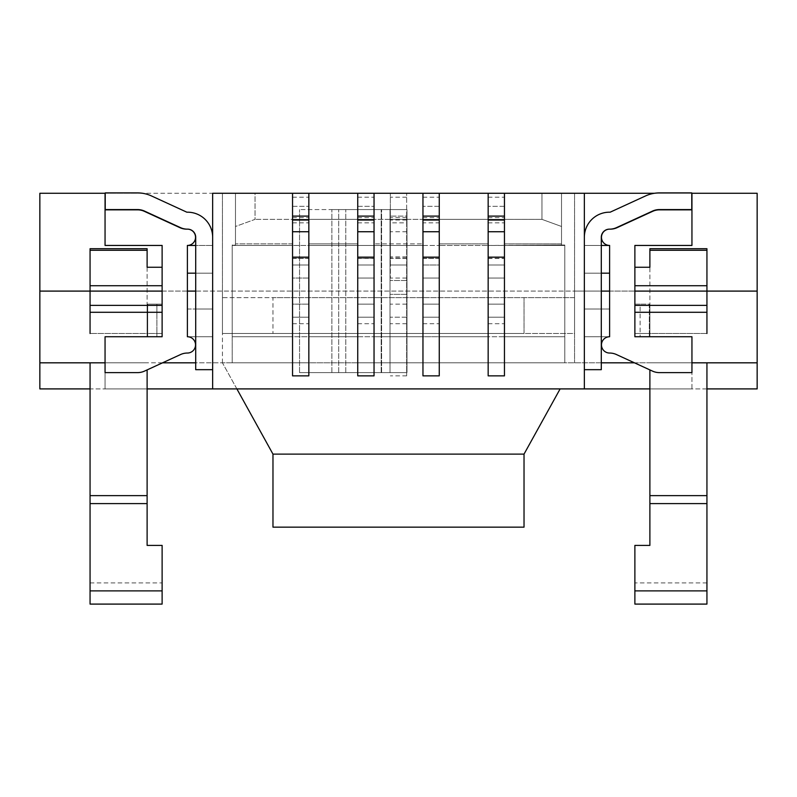 <?xml version="1.0" encoding="UTF-8"?>
<svg xmlns="http://www.w3.org/2000/svg" width="797" height="797" viewBox="0 0 797 797"><rect width="100%" height="100%" fill="white"/><g stroke="black" fill="none" stroke-linecap="round" stroke-linejoin="round"><path stroke-width="0.6" stroke-dasharray="3.98 2.99" d="M691.945 193.282L561.526 193.282L561.526 245.038L561.526 243.882L504.461 243.882L504.461 245.446L488.162 245.446L564.784 245.038L504.461 245.446L504.461 265.012L488.162 265.012L488.162 245.446L488.162 265.012L504.461 265.012L504.461 278.053L488.162 278.053L488.162 265.012L504.461 265.012L488.162 265.012L504.461 265.012L504.461 245.446L564.784 245.446L564.784 362.824L564.784 245.038L561.526 245.038L561.526 193.282L541.96 193.282L541.96 219.364L561.526 226.478L561.526 243.882L504.461 243.882L504.461 258.358L488.162 258.358L488.162 243.882L439.257 243.882L439.257 245.446L488.162 245.446L439.257 245.446L488.162 245.446L488.162 265.012L504.461 265.012L504.461 278.053L488.162 278.053L488.162 265.012L488.162 317.176L504.461 317.176L488.162 317.176L488.162 336.742L439.257 336.742L488.162 336.742L488.162 304.135L504.461 304.135L504.461 278.053L504.461 336.742L564.784 336.742L564.784 362.824L564.784 245.038L561.526 245.038L561.526 193.282L235.474 193.282L235.474 245.038L232.216 245.038L232.216 362.824L232.216 245.038L232.216 362.824L232.216 336.742L292.539 336.742L232.216 336.742L232.216 245.446L292.539 245.446L232.216 245.446L235.474 245.038L235.474 226.478L255.04 219.364L255.04 193.282L541.96 193.282L541.96 219.364L561.526 226.478L561.526 193.282L691.945 193.282L691.945 245.446L634.88 245.446L691.945 245.446L691.945 193.282L574.567 193.282L757.15 193.282L757.15 388.906L39.85 388.906L39.85 193.282L235.474 193.282L235.474 245.038L235.474 193.282L255.04 193.282L255.04 219.364L235.474 226.478L235.474 193.282L105.055 193.282L105.055 245.446L105.055 193.282M142.593 193.282L105.224 193.282L142.593 193.282M504.461 258.358L504.461 219.364L541.96 219.364L504.461 219.364L504.461 243.882L504.461 206.323L504.461 231.738L504.461 206.323L504.461 219.364L488.162 219.364L488.162 243.882L439.257 243.882L439.257 219.364L357.743 219.364L357.743 206.323L357.743 265.012L374.042 265.012L357.743 265.012L374.042 265.012L357.743 265.012L357.743 219.364L292.539 219.364L292.539 206.323L292.539 245.446L292.539 193.282L308.837 193.282L308.837 265.012L292.539 265.012L292.539 219.364L255.04 219.364L308.837 219.364L292.539 219.364L308.837 219.364L308.837 245.446L357.743 245.446L308.837 245.446L308.837 258.358L308.837 219.364L374.042 219.364L374.042 265.012L357.743 265.012L357.743 336.742L308.837 336.742L374.042 336.742L374.042 304.135L374.042 317.176L357.743 317.176L374.042 317.176L357.743 317.176L374.042 317.176L374.042 304.135L357.743 304.135L357.743 278.053L374.042 278.053L374.042 265.012L357.743 265.012L357.743 219.364L374.042 219.364L374.042 206.323L374.042 231.738L374.042 206.323L374.042 219.364L357.743 219.364L357.743 193.282L374.042 193.282L374.042 245.446L422.958 245.446L422.958 243.882L374.042 243.882L422.958 243.882L422.958 219.364L374.042 219.364L374.042 258.358L357.743 258.358M422.958 193.282L439.257 193.282L439.257 219.364L422.958 219.364L422.958 206.323L422.958 231.738L422.958 193.282L439.257 193.282L422.958 193.282M488.162 258.358L488.162 193.282L504.461 193.282L504.461 219.364L488.162 219.364L488.162 206.323L488.162 231.738L488.162 206.323L488.162 219.364L422.958 219.364L439.257 219.364L422.958 219.364L422.958 245.446L374.042 245.446L374.042 258.358M654.407 193.282L691.776 193.282L654.407 193.282M292.539 323.702L308.837 323.702L308.837 245.446L357.743 245.446L292.539 245.446L292.539 265.012L292.539 245.446L232.216 245.446L308.837 245.446L308.837 265.012L292.539 265.012L308.837 265.012L292.539 265.012L308.837 265.012L292.539 265.012L292.539 278.053L308.837 278.053L308.837 304.135L292.539 304.135L292.539 278.053L292.539 362.824L232.216 362.824L308.837 362.824L308.837 375.865L308.837 362.824L292.539 362.824L292.539 375.865L292.539 362.824L308.837 362.824L292.539 362.824L292.539 336.742L308.837 336.742L308.837 362.824L308.837 317.176L292.539 317.176L292.539 336.742L374.042 336.742L374.042 362.824L357.743 362.824L374.042 362.824L374.042 336.742L422.958 336.742L422.958 317.176L439.257 317.176L439.257 336.742L488.162 336.742L488.162 362.824L504.461 362.824L488.162 362.824L488.162 336.742L564.784 336.742L504.461 336.742L504.461 375.865L504.461 317.176L504.461 336.742L488.162 336.742L488.162 362.824L504.461 362.824L488.162 362.824L504.461 362.824L504.461 375.865M422.958 375.865L422.958 317.176L422.958 375.865L422.958 362.824L439.257 362.824L439.257 317.176L422.958 317.176L422.958 304.135L422.958 317.176L439.257 317.176L439.257 336.742L374.042 336.742L374.042 317.176L357.743 317.176L357.743 336.742L308.837 336.742L308.837 362.824L357.743 362.824L357.743 304.135L357.743 317.176L374.042 317.176L374.042 362.824L357.743 362.824L357.743 375.865L357.743 336.742L357.743 362.824L439.257 362.824L439.257 375.865M634.88 304.135L634.88 245.446L634.88 304.135L640.101 304.135L640.101 336.742L649.884 336.742L634.88 336.742L634.88 304.135L634.88 336.742L634.88 304.135L640.101 304.135L640.101 336.742L634.88 336.742L691.945 336.742L691.945 388.906L105.055 388.906L105.055 336.742L162.12 336.742L162.12 245.446L105.055 245.446L162.12 245.446L162.12 336.742L147.116 336.742L162.12 336.742L162.12 304.135L156.899 304.135L156.899 336.742L156.899 304.135L147.116 304.135L147.116 336.742L162.12 336.742L105.055 336.742L105.055 388.906L147.116 388.906L105.055 388.906L105.055 372.607L105.055 388.906L691.945 388.906L649.884 388.906L691.945 388.906L691.945 336.742L634.88 336.742L649.884 336.742L649.884 304.135L640.101 304.135L649.884 304.135L649.884 336.742L649.884 304.135L649.884 336.742L634.88 336.742L634.88 304.135L649.884 304.135L634.88 304.135M147.684 304.135L162.12 304.135L162.12 336.742L147.116 336.742L147.116 304.135L162.12 304.135L147.116 304.135L147.116 336.742L147.116 304.135L147.684 304.135L147.684 336.742L147.684 304.135M308.837 375.865L308.837 362.824L292.539 362.824L374.042 362.824L374.042 375.865L374.042 362.824L504.461 362.824L504.461 336.742L564.784 336.742L564.784 245.446L504.461 245.446L504.461 317.176L488.162 317.176L504.461 317.176L488.162 317.176L488.162 278.053L488.162 304.135L504.461 304.135L504.461 317.176L488.162 317.176L488.162 336.742L374.042 336.742L422.958 336.742L422.958 362.824L488.162 362.824L488.162 375.865M374.042 278.053L374.042 304.135L357.743 304.135L357.743 265.012L357.743 278.053L374.042 278.053L374.042 304.135L374.042 265.012L374.042 278.053L357.743 278.053M439.257 258.358L422.958 258.358L422.958 245.446L357.743 245.446L422.958 245.446L422.958 265.012L439.257 265.012L439.257 245.446L488.162 245.446L488.162 219.364L504.461 219.364L439.257 219.364L439.257 206.323L439.257 231.738L439.257 206.323L439.257 219.364L422.958 219.364L422.958 222.861L439.257 222.861L439.257 219.364L439.257 258.358L439.257 222.861M422.958 258.487L422.958 245.446L422.958 265.012L439.257 265.012L439.257 304.135L439.257 278.053L422.958 278.053L422.958 304.135L439.257 304.135L439.257 317.176L422.958 317.176L439.257 317.176L439.257 278.053L422.958 278.053L422.958 258.487L439.257 258.487L439.257 265.012L422.958 265.012L422.958 304.135L422.958 265.012L439.257 265.012L439.257 278.053L439.257 258.487M308.837 323.702L308.837 336.742L308.837 317.176L292.539 317.176L308.837 317.176L292.539 317.176L308.837 317.176L308.837 304.135L308.837 317.176L292.539 317.176L292.539 336.742L232.216 336.742L292.539 336.742L292.539 375.865M105.055 209.581L137.662 209.581A16.299 16.299 0 0 1 144.466 211.075L180.58 227.663A16.299 16.299 0 0 0 187.385 229.147A8.149 8.149 0 0 1 195.534 237.297A8.149 8.149 0 0 1 187.385 245.446L187.385 273.162L212.65 273.162L212.65 245.446L195.703 245.446L195.703 237.297A8.149 8.149 0 0 0 187.275 229.147A16.299 16.299 0 0 1 179.933 227.673L144.377 211.344A16.299 16.299 0 0 0 137.572 209.85L105.224 209.85L105.224 192.904L137.572 192.904A33.255 33.255 0 0 1 151.45 195.932L186.867 212.201A25.105 25.105 0 0 1 212.65 237.297L212.65 193.282L212.65 245.446L187.385 245.446L187.385 336.742L212.65 336.742L212.65 273.162L212.65 309.027L195.703 309.027L195.703 273.162L212.65 273.162L195.703 273.162L212.65 273.162L212.65 245.446L212.65 273.162L195.703 273.162L195.703 245.446L212.65 245.446L187.385 245.446A8.149 8.149 0 0 0 195.534 237.297A8.149 8.149 0 0 0 187.385 229.147A16.299 16.299 0 0 1 180.58 227.663L144.466 211.075A16.299 16.299 0 0 0 137.662 209.581L105.055 209.581M584.35 273.162L584.35 245.446L601.297 245.446L601.297 237.297A8.149 8.149 0 0 1 609.725 229.147A16.299 16.299 0 0 0 617.067 227.673L652.623 211.344A16.299 16.299 0 0 1 659.428 209.85L691.776 209.85L691.776 192.904L659.428 192.904A33.255 33.255 0 0 0 645.55 195.932L610.133 212.201A25.105 25.105 0 0 0 584.35 237.297L584.35 245.446L609.615 245.446L609.615 273.162L584.35 273.162L584.35 309.027L584.35 273.162L601.297 273.162L584.35 273.162L584.35 193.282L584.35 273.162L601.297 273.162L601.297 245.446L584.35 245.446L609.615 245.446L609.615 336.742L584.35 336.742L609.615 336.742A8.149 8.149 0 0 0 601.466 344.892A8.149 8.149 0 0 0 609.615 353.041A16.299 16.299 0 0 1 616.42 354.535L652.534 371.123A16.299 16.299 0 0 0 659.338 372.607L691.945 372.607L659.338 372.607A16.299 16.299 0 0 1 652.534 371.123L616.42 354.535A16.299 16.299 0 0 0 609.615 353.041A8.149 8.149 0 0 1 601.466 344.892A8.149 8.149 0 0 1 609.615 336.742L584.35 336.742L584.35 309.027L601.297 309.027L601.297 273.162L584.35 273.162L609.615 273.162L609.615 309.027L584.35 309.027L601.297 309.027L601.297 336.742L584.35 336.742L584.35 369.669L601.297 369.669L601.297 336.742L584.35 336.742L609.615 336.742L609.615 309.027L584.35 309.027L584.35 336.742L584.35 273.162M187.385 309.027L212.65 309.027L195.703 309.027L195.703 336.742L212.65 336.742L187.385 336.742A8.149 8.149 0 0 1 195.534 344.892A8.149 8.149 0 0 1 187.385 353.041A16.299 16.299 0 0 0 180.58 354.535L144.466 371.123A16.299 16.299 0 0 1 137.662 372.607L105.055 372.607L137.662 372.607A16.299 16.299 0 0 0 144.466 371.123L180.58 354.535A16.299 16.299 0 0 1 187.385 353.041A8.149 8.149 0 0 0 195.534 344.892A8.149 8.149 0 0 0 187.385 336.742L187.385 309.027L212.65 309.027L212.65 369.669L195.703 369.669L195.703 336.742L212.65 336.742L187.385 336.742L212.65 336.742L212.65 273.162L187.385 273.162L187.385 309.027L212.65 309.027L187.385 309.027M212.65 388.906L212.65 336.742L212.65 388.906M609.615 229.147A8.149 8.149 0 0 0 601.466 237.297A8.149 8.149 0 0 0 609.615 245.446A8.149 8.149 0 0 1 601.466 237.297A8.149 8.149 0 0 1 609.615 229.147A16.299 16.299 0 0 0 616.42 227.663A16.299 16.299 0 0 1 609.615 229.147M652.534 211.075L616.42 227.663L652.534 211.075A16.299 16.299 0 0 1 659.338 209.581A16.299 16.299 0 0 0 652.534 211.075M691.945 209.581L659.338 209.581L691.945 209.581M584.35 388.906L584.35 336.742L584.35 388.906M706.939 333.485L649.884 333.485L649.884 248.714L706.939 248.714L706.939 333.485L634.88 333.485L649.884 333.485L649.884 267.254M162.12 305.361L162.12 267.254L162.12 333.485L147.116 333.485L147.116 248.714L90.061 248.714L90.061 333.485L162.12 333.485L162.12 305.361M634.88 333.485L634.88 267.254L634.88 333.485M147.116 267.254L147.116 333.485L90.061 333.485M39.85 291.094L39.85 362.824L39.85 291.094L757.15 291.094L757.15 362.824L39.85 362.824M706.939 388.906L90.061 388.906M574.567 297.62L574.567 193.282L574.567 297.62L272.972 297.62L272.972 333.485L222.433 333.485L574.567 333.485L574.567 297.62L222.433 297.62L222.433 333.485M222.433 297.62L222.433 193.282L222.433 297.62L272.972 297.62L272.972 333.485L524.028 333.485L524.028 297.62L524.028 333.485L574.567 333.485M308.837 304.135L308.837 278.053L292.539 278.053L292.539 265.012L292.539 317.176L292.539 304.135L308.837 304.135L292.539 304.135M292.539 193.282L308.837 193.282L292.539 193.282M292.539 216.107L308.837 216.107M374.042 265.012L374.042 245.446L374.042 265.012M357.743 193.282L374.042 193.282L357.743 193.282M357.743 216.107L374.042 216.107M488.162 193.282L504.461 193.282L488.162 193.282M488.162 216.107L504.461 216.107M422.958 258.358L422.958 222.861M422.958 245.446L439.257 245.446L422.958 245.446M422.958 216.107L439.257 216.107M357.743 375.865L357.743 362.824L374.042 362.824L374.042 375.865M422.958 362.824L439.257 362.824L422.958 362.824M422.958 317.176L439.257 317.176L439.257 304.135L422.958 304.135L422.958 317.176M422.958 265.012L439.257 265.012L422.958 265.012M292.539 219.364L308.837 219.364L292.539 219.364M357.743 219.364L374.042 219.364L357.743 219.364M609.615 309.027L584.35 309.027L609.615 309.027M706.939 604.096L706.939 362.824L649.884 362.824L706.939 362.824M634.88 604.096L634.88 545.407L649.884 545.407L649.884 369.898M90.061 604.096L90.061 362.824L147.116 362.824L90.061 362.824M147.116 369.898L147.116 545.407L162.12 545.407L162.12 604.096M272.972 527.156L272.972 454.121L222.433 362.824L601.297 362.824M634.472 362.824L691.945 362.824M236.878 388.906L222.433 362.824L195.703 362.824M162.528 362.824L105.055 362.824M524.028 527.156L524.028 454.121L560.122 388.906M601.297 291.094L574.567 291.094L574.567 362.824L574.567 291.094L195.703 291.094M187.385 291.094L162.12 291.094M609.615 291.094L634.88 291.094M222.433 362.824L222.433 291.094L222.433 362.824M757.15 362.824L757.15 291.094M406.649 222.861L406.649 193.282L406.649 216.107L390.351 216.107L390.351 193.282L390.351 219.364L406.649 219.364L390.351 219.364L390.351 258.358L406.649 258.358L406.649 222.861L390.351 222.861M406.649 220.042L390.351 220.042L390.351 216.107L406.649 216.107L406.649 375.865L406.649 258.358M406.649 278.053L390.351 278.053L390.351 265.012L406.649 265.012L390.351 265.012L390.351 245.446L406.649 245.446L390.351 245.446L390.351 258.358M390.351 220.042L390.351 278.053M406.649 193.282L390.351 193.282L406.649 193.282M406.649 375.865L390.351 375.865M406.649 362.824L390.351 362.824L406.649 362.824M406.649 336.742L390.351 336.742L406.649 336.742M406.649 317.176L390.351 317.176L406.649 317.176M406.978 209.581L390.022 209.581L406.978 209.581L406.978 294.352L406.978 209.581L406.978 294.352L406.978 209.581L390.022 209.581L390.022 372.607L406.978 372.607L406.978 209.581L390.022 209.581L390.022 294.352L390.022 209.581L390.022 280.504L390.022 209.581L331.891 209.581L406.978 209.581L390.022 209.581L406.978 209.581L390.022 209.581L390.022 372.607L299.542 372.607L406.978 372.607L406.978 209.581L390.022 209.581L390.022 294.352L390.022 209.581L390.022 280.504L390.022 209.581L299.542 209.581L406.978 209.581L406.978 294.352L406.978 209.581L406.978 280.504L406.978 209.581L390.022 209.581L390.022 372.607L331.891 372.607L381.185 372.607L381.185 209.581L381.185 372.607L406.978 372.607L406.978 209.581L390.022 209.581L390.022 372.607L406.978 372.607L406.978 209.581M299.542 372.607L299.542 209.581L299.542 372.607L331.891 372.607L299.542 372.607L299.542 209.581L299.542 372.607M406.978 280.504L406.978 294.352L406.978 280.504L390.022 280.504L406.978 280.504M504.461 362.824L564.784 362.824L504.461 362.824M292.539 243.882L235.474 243.882L292.539 243.882M504.461 206.323L488.162 206.323L504.461 206.323M292.539 206.323L308.837 206.323L292.539 206.323M439.257 206.323L422.958 206.323L439.257 206.323M357.743 206.323L374.042 206.323L357.743 206.323M357.743 243.882L308.837 243.882L357.743 243.882M649.316 304.135L649.316 336.742L649.316 304.135M292.539 222.861L308.837 222.861M292.539 258.318L308.837 258.318M292.539 256.923L308.837 256.923M292.539 217.621L308.837 217.621M292.539 197.218L308.837 197.218M292.539 258.487L308.837 258.487M357.743 222.861L374.042 222.861M357.743 258.318L374.042 258.318M357.743 256.923L374.042 256.923M357.743 217.621L374.042 217.621M357.743 197.218L374.042 197.218M357.743 323.702L374.042 323.702M357.743 258.487L374.042 258.487M357.743 304.135L374.042 304.135M488.162 222.861L504.461 222.861M488.162 258.318L504.461 258.318M488.162 256.923L504.461 256.923M488.162 217.621L504.461 217.621M488.162 197.218L504.461 197.218M488.162 323.702L504.461 323.702M488.162 258.487L504.461 258.487M488.162 278.053L504.461 278.053M422.958 258.318L439.257 258.318M422.958 256.923L439.257 256.923M422.958 217.621L439.257 217.621M422.958 197.218L439.257 197.218M422.958 323.702L439.257 323.702M422.958 278.053L439.257 278.053M308.837 278.053L292.539 278.053M439.257 304.135L422.958 304.135M504.461 304.135L488.162 304.135M706.939 582.906L634.88 582.906M90.061 582.906L162.12 582.906M406.649 258.318L390.351 258.318M406.649 256.923L390.351 256.923M406.649 217.621L390.351 217.621M406.649 197.218L390.351 197.218M406.649 231.738L390.351 231.738M406.649 257.152L390.351 257.152M406.649 323.702L390.351 323.702M406.649 258.487L390.351 258.487M406.649 304.135L390.351 304.135M381.604 372.607L381.604 209.581L381.604 372.607M374.251 372.607L374.251 209.581L374.251 372.607M338.695 372.607L338.695 209.581L338.695 372.607M331.891 372.607L331.891 209.581L331.891 372.607M345.768 372.607L345.768 209.581L345.768 372.607M308.837 258.358L292.539 258.358M406.978 294.352L390.022 294.352L406.978 294.352"/><path stroke-width="1.2" d="M212.65 193.282L292.539 193.282L292.539 216.107L308.837 216.107L308.837 193.282L357.743 193.282L357.743 216.107L374.042 216.107L374.042 193.282L422.958 193.282L422.958 216.107L439.257 216.107L439.257 193.282L488.162 193.282L488.162 216.107L504.461 216.107L504.461 193.282L654.407 193.282L584.35 193.282L584.35 388.906L212.65 388.906L212.65 193.282L584.35 193.282L584.35 388.906L212.65 388.906L212.65 193.282M105.055 193.282L105.055 209.581L137.662 209.581A16.299 16.299 0 0 1 144.466 211.075L180.58 227.663A16.299 16.299 0 0 0 187.385 229.147A8.149 8.149 0 0 1 195.534 237.297A8.149 8.149 0 0 1 187.385 245.446L187.385 336.742A8.149 8.149 0 0 1 195.534 344.892A8.149 8.149 0 0 1 187.385 353.041A8.149 8.149 0 0 0 195.534 344.892A8.149 8.149 0 0 0 187.385 336.742L187.385 245.446L195.703 245.446L187.385 245.446A8.149 8.149 0 0 0 195.534 237.297A8.149 8.149 0 0 0 187.385 229.147A16.299 16.299 0 0 1 180.58 227.663L144.466 211.075A16.299 16.299 0 0 0 137.662 209.581L105.055 209.581L105.055 245.446L162.12 245.446L162.12 336.742L105.055 336.742L105.055 372.607L105.055 336.742L162.12 336.742L162.12 245.446L105.055 245.446L105.055 193.282L39.85 193.282L39.85 291.094L162.12 291.094M691.945 193.282L691.945 245.446L634.88 245.446L634.88 336.742L691.945 336.742L691.945 372.607L659.338 372.607A16.299 16.299 0 0 1 652.534 371.123L616.42 354.535L652.534 371.123A16.299 16.299 0 0 0 659.338 372.607L691.945 372.607L691.945 336.742L634.88 336.742L634.88 245.446L691.945 245.446L691.945 209.581L659.338 209.581A16.299 16.299 0 0 0 652.534 211.075L616.42 227.663A16.299 16.299 0 0 1 609.615 229.147A8.149 8.149 0 0 0 601.466 237.297A8.149 8.149 0 0 0 609.615 245.446L609.615 336.742A8.149 8.149 0 0 0 601.466 344.892A8.149 8.149 0 0 0 609.615 353.041A16.299 16.299 0 0 1 616.42 354.535A16.299 16.299 0 0 0 609.615 353.041A8.149 8.149 0 0 1 601.466 344.892A8.149 8.149 0 0 1 609.615 336.742L609.615 245.446L601.297 245.446L609.615 245.446A8.149 8.149 0 0 1 601.466 237.297A8.149 8.149 0 0 1 609.615 229.147A16.299 16.299 0 0 0 616.42 227.663L652.534 211.075A16.299 16.299 0 0 1 659.338 209.581L691.945 209.581L691.945 193.282L757.15 193.282L757.15 291.094L634.88 291.094M649.884 388.906L584.35 388.906L649.884 388.906M147.116 388.906L212.65 388.906L147.116 388.906M374.042 231.738L374.042 375.865L374.042 231.738L374.042 375.865L357.743 375.865L357.743 231.738L374.042 231.738L374.042 216.107M488.162 216.107L488.162 375.865L488.162 231.738L488.162 375.865L504.461 375.865L504.461 216.107M308.837 231.738L308.837 375.865L308.837 231.738L308.837 375.865L292.539 375.865L292.539 231.738L308.837 231.738L308.837 216.107M422.958 216.107L422.958 375.865L422.958 231.738L422.958 375.865L439.257 375.865L439.257 216.107M137.662 372.607L105.055 372.607L137.662 372.607A16.299 16.299 0 0 0 144.466 371.123A16.299 16.299 0 0 1 137.662 372.607M180.58 354.535L144.466 371.123L180.58 354.535A16.299 16.299 0 0 1 187.385 353.041A16.299 16.299 0 0 0 180.58 354.535M609.615 273.162L601.297 273.162L609.615 273.162M187.385 273.162L195.703 273.162L187.385 273.162M634.88 267.254L649.884 267.254L649.884 248.714L706.939 248.714L706.939 333.485M90.061 250.268L147.116 250.268L147.116 248.714L90.061 248.714L90.061 333.485M162.12 267.254L147.116 267.254L147.116 250.268M105.055 362.824L39.85 362.824L39.85 388.906L90.061 388.906M691.945 362.824L757.15 362.824L757.15 388.906L706.939 388.906M292.539 231.738L292.539 375.865L308.837 375.865L292.539 375.865L292.539 216.107M357.743 231.738L357.743 375.865L374.042 375.865L357.743 375.865L357.743 216.107M504.461 257.152L504.461 375.865L504.461 257.152L488.162 257.152M439.257 257.152L439.257 375.865L439.257 257.152L422.958 257.152M584.35 237.297L584.35 369.669L601.297 369.669L601.297 237.297A8.149 8.149 0 0 1 609.725 229.147A16.299 16.299 0 0 0 617.067 227.673L652.623 211.344A16.299 16.299 0 0 1 659.428 209.85L691.776 209.85L691.776 192.904L659.428 192.904A33.255 33.255 0 0 0 645.55 195.932L610.133 212.201A25.105 25.105 0 0 0 584.35 237.297M212.65 237.297L212.65 369.669L195.703 369.669L195.703 237.297A8.149 8.149 0 0 0 187.275 229.147A16.299 16.299 0 0 1 179.933 227.673L144.377 211.344A16.299 16.299 0 0 0 137.572 209.85L105.224 209.85L105.224 192.904L137.572 192.904A33.255 33.255 0 0 1 151.45 195.932L186.867 212.201A25.105 25.105 0 0 1 212.65 237.297M706.939 362.824L706.939 604.096L634.88 604.096L706.939 604.096M90.061 362.824L90.061 604.096L162.12 604.096L162.12 545.407L147.116 545.407L147.116 369.898M634.88 604.096L634.88 545.407L649.884 545.407L649.884 369.898M90.061 604.096L162.12 604.096M601.297 362.824L634.472 362.824M195.703 362.824L162.528 362.824M236.878 388.906L272.972 454.121L272.972 527.156L524.028 527.156L524.028 454.121L272.972 454.121M560.122 388.906L524.028 454.121M195.703 291.094L187.385 291.094M601.297 291.094L609.615 291.094M39.85 362.824L39.85 291.094M757.15 362.824L757.15 291.094M488.162 375.865L504.461 375.865L488.162 375.865M422.958 375.865L439.257 375.865L422.958 375.865M90.061 305.361L162.12 305.361M90.061 285.724L162.12 285.724M90.061 312.285L162.12 312.285M634.88 305.361L706.939 305.361M706.939 312.285L634.88 312.285M706.939 250.268L649.884 250.268M634.88 285.724L706.939 285.724M292.539 220.042L308.837 220.042M292.539 257.152L308.837 257.152M357.743 220.042L374.042 220.042M357.743 257.152L374.042 257.152M488.162 220.042L504.461 220.042M488.162 231.738L504.461 231.738M422.958 220.042L439.257 220.042M422.958 231.738L439.257 231.738M90.061 590.886L162.12 590.886M90.061 503.604L147.116 503.604M90.061 495.624L147.116 495.624M706.939 495.624L649.884 495.624M706.939 503.604L649.884 503.604M634.88 590.886L706.939 590.886"/></g></svg>
